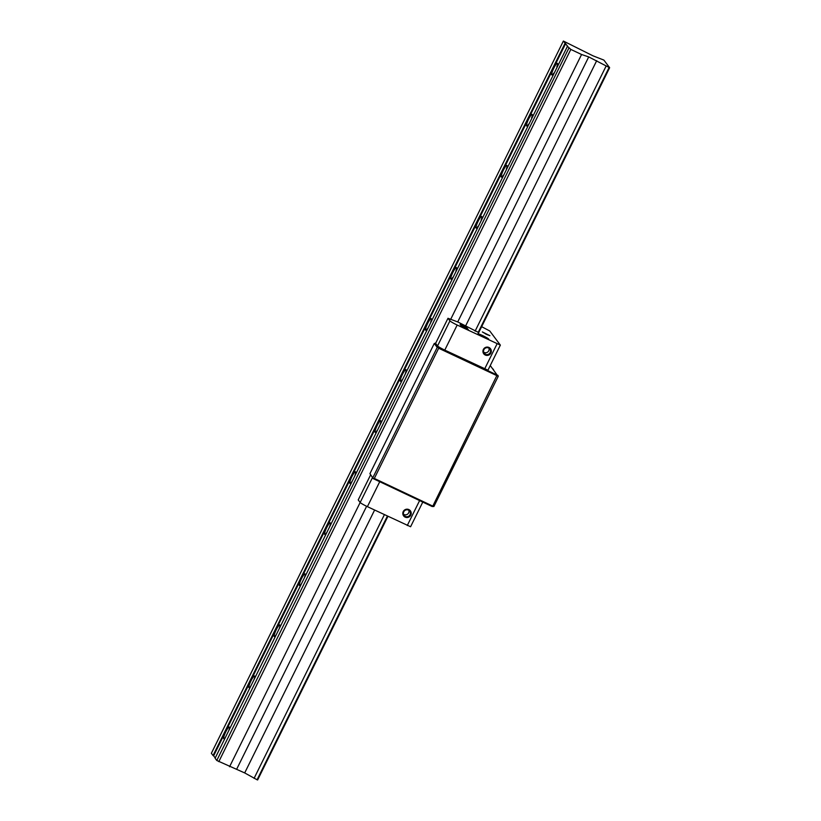 <?xml version="1.0" encoding="UTF-8"?>
<svg xmlns="http://www.w3.org/2000/svg" width="821" height="821" viewBox="0 0 821 821"><rect width="100%" height="100%" fill="white"/><g stroke="black" fill="none" stroke-linecap="round" stroke-linejoin="round"><path stroke-width="1.23" d="M568.799 48.254L216.785 760.482L215.102 758.245L567.547 46.161L563.37 41.05L593.049 55.849L603.897 60.097L609.634 67.712L588.708 56.916L581.576 54.504L570.821 49.414L567.106 46.017M565.053 43.287L213.05 755.525L213.624 755.854L565.638 43.626M215.235 757.988L213.624 755.854M556.854 66.768A6.435 1.16 -64.7 0 0 557.356 63.33A6.435 1.16 -64.7 0 0 553.826 68.102A6.435 1.16 -64.7 0 0 551.856 74.957A6.435 1.16 -64.7 0 0 553.652 73.233M531.618 117.824A6.435 1.16 -64.7 0 0 532.121 114.386A6.435 1.16 -64.7 0 0 528.591 119.158A6.435 1.16 -64.7 0 0 526.62 126.013A6.435 1.16 -64.7 0 0 528.426 124.289M506.383 168.88A6.435 1.16 -64.7 0 0 506.896 165.442A6.435 1.16 -64.7 0 0 503.355 170.214A6.435 1.16 -64.7 0 0 501.385 177.069A6.435 1.16 -64.7 0 0 503.191 175.345M481.147 219.936A6.435 1.16 -64.7 0 0 481.66 216.498A6.435 1.16 -64.7 0 0 478.12 221.27A6.435 1.16 -64.7 0 0 476.149 228.125A6.435 1.16 -64.7 0 0 477.955 226.401M455.912 270.992A6.435 1.16 -64.7 0 0 456.425 267.554A6.435 1.16 -64.7 0 0 452.894 272.326A6.435 1.16 -64.7 0 0 450.924 279.181A6.435 1.16 -64.7 0 0 452.72 277.457M430.686 322.048A6.435 1.16 -64.7 0 0 431.189 318.61A6.435 1.16 -64.7 0 0 427.659 323.382A6.435 1.16 -64.7 0 0 425.689 330.237A6.435 1.16 -64.7 0 0 427.484 328.513M405.451 373.103A6.435 1.16 -64.7 0 0 405.954 369.666A6.435 1.16 -64.7 0 0 402.423 374.438A6.435 1.16 -64.7 0 0 400.453 381.293A6.435 1.16 -64.7 0 0 402.259 379.569M380.215 424.17A6.435 1.16 -64.7 0 0 380.728 420.721A6.435 1.16 -64.7 0 0 377.188 425.494A6.435 1.16 -64.7 0 0 375.218 432.349A6.435 1.16 -64.7 0 0 377.024 430.625M354.98 475.226A6.435 1.16 -64.7 0 0 355.493 471.777A6.435 1.16 -64.7 0 0 351.952 476.549A6.435 1.16 -64.7 0 0 349.982 483.405A6.435 1.16 -64.7 0 0 351.788 481.681M329.744 526.282A6.435 1.16 -64.7 0 0 330.258 522.833A6.435 1.16 -64.7 0 0 326.717 527.605A6.435 1.16 -64.7 0 0 324.757 534.461A6.435 1.16 -64.7 0 0 326.553 532.737M304.519 577.337A6.435 1.16 -64.7 0 0 305.022 573.889A6.435 1.16 -64.7 0 0 301.492 578.672A6.435 1.16 -64.7 0 0 299.521 585.517A6.435 1.16 -64.7 0 0 301.317 583.793M279.284 628.393A6.435 1.16 -64.7 0 0 279.787 624.945A6.435 1.16 -64.7 0 0 276.256 629.728A6.435 1.16 -64.7 0 0 274.286 636.573A6.435 1.16 -64.7 0 0 276.092 634.849M254.048 679.449A6.435 1.16 -64.7 0 0 254.551 676.001A6.435 1.16 -64.7 0 0 251.021 680.783A6.435 1.16 -64.7 0 0 249.05 687.639A6.435 1.16 -64.7 0 0 250.857 685.904M228.813 730.505A6.435 1.16 -64.7 0 0 229.326 727.057A6.435 1.16 -64.7 0 0 225.785 731.839A6.435 1.16 -64.7 0 0 223.815 738.695A6.435 1.16 -64.7 0 0 225.621 736.96M213.05 755.525L211.366 753.288L563.37 41.05M609.09 67.527L478.12 332.536M387.379 516.122L257.076 779.765L257.63 779.95L387.902 516.368M478.633 332.782L609.634 67.712M216.785 760.482L244.689 772.93L257.076 779.765M218.807 761.652L570.821 49.414M229.562 766.742L360.162 502.483A7.153 0.657 26.3 0 0 367.398 506.66L410.592 526.743L422.774 502.083M450.596 319.513L581.576 54.504M254.079 778.349L384.382 514.695M475.113 331.12L606.093 66.111M244.689 772.93L374.602 510.067M465.723 325.711L596.693 60.703M236.694 769.154L366.618 506.28M457.728 321.935L588.708 56.916M432.144 506.516L433.899 506.485L432.144 506.516L373.288 478.653L369.922 473.676L373.288 478.653L374.325 478.438L438.671 348.237L498.244 376.295L433.899 506.485M435.612 343.332L434.268 343.486L369.922 473.676M434.268 343.486L437.224 347.406L372.878 477.606M490.26 365.54L497.116 375.043L438.26 347.191L435.222 343.147M497.116 375.043L432.811 506.116L374.325 478.438M493.637 370.199L493.288 369.193M497.895 375.31L498.244 376.295M437.224 347.406L438.26 347.191L438.671 348.237M478.746 332.567L457.882 321.996L447.989 318.281L435.602 343.363L437.552 345.949A7.153 0.657 26.3 0 0 444.777 350.105L457.174 325.034A7.153 0.657 -153.7 0 1 449.939 320.867L447.989 318.281M462.367 326.501L461.053 325.875L462.356 326.532M461.566 325.434L460.058 324.562L461.556 325.475M462.1 326.276L460.868 325.629L462.09 326.358M461.207 325.691L462.172 326.245L461.207 325.691M466.143 328.708C467.457 329.221 467.344 329.067 465.784 328.226L463.362 327.035L465.784 328.226C467.344 329.067 467.457 329.221 466.143 328.708L465.681 328.451M466.082 328.831C467.395 329.354 467.282 329.19 465.723 328.359M460.14 324.5L466.379 327.127L468.422 329.857L463.013 327.394L468.216 329.755L466.174 327.035L460.14 324.5M461.761 326.655L462.982 327.353L461.73 326.696M461.843 325.106L465.63 327.056L461.843 325.106M464.296 326.399L462.377 325.65M465.476 327.035L464.358 326.327M464.768 327.22L463.619 326.45L464.953 327.117M465.948 327.682L464.86 327.025M463.742 326.471L462.562 326.009M464.532 327.117L462.459 325.875L464.532 327.117M464.871 327.661L462.736 326.286L464.871 327.661M466.615 328.544L462.921 326.532M481.65 326.686L489.747 330.966L500.358 345.107L457.174 325.034M486.658 334.455L489.901 335.676L482.348 331.941L486.658 334.455M484.031 337.493A6.075 0.564 -153.7 0 1 477.843 333.819A6.075 0.564 -153.7 0 1 483.538 336.015A6.075 0.564 -153.7 0 1 488.741 339.206A6.075 0.564 -153.7 0 1 484.031 337.493M485.622 333.952L486.309 334.301M500.358 345.107L487.961 370.189L444.777 350.105M485.262 355.031A4.228 4.146 143 0 0 491.317 350.906A4.228 4.146 143 0 0 484.8 347.827A4.228 4.146 143 0 0 485.262 355.031M485.488 354.282A3.52 3.438 -37 0 1 484.965 348.391A3.52 3.438 -37 0 1 489.706 353.317A3.52 3.438 -37 0 1 485.488 354.282M483.713 352.26L485.303 352.989L483.774 352.435M483.692 352.209A3.52 3.438 143 0 0 488.988 348.227M372.488 477.596L360.173 502.503L358.223 499.907L370.538 475.01M408.879 509.584A4.228 4.146 143 0 0 402.813 513.71A4.228 4.146 143 0 0 409.33 516.789A4.228 4.146 143 0 0 408.879 509.584M408.468 510.108A3.52 3.438 -37 0 1 408.991 515.999A3.52 3.438 -37 0 1 404.25 511.073A3.52 3.438 -37 0 1 408.468 510.108M408.868 510.323A3.52 3.438 -37 0 1 403.583 514.315M449.939 320.867L437.552 345.949M484.636 368.978L497.033 343.896M379.733 481.711L367.398 506.66M419.603 500.584L407.267 525.532"/></g></svg>
